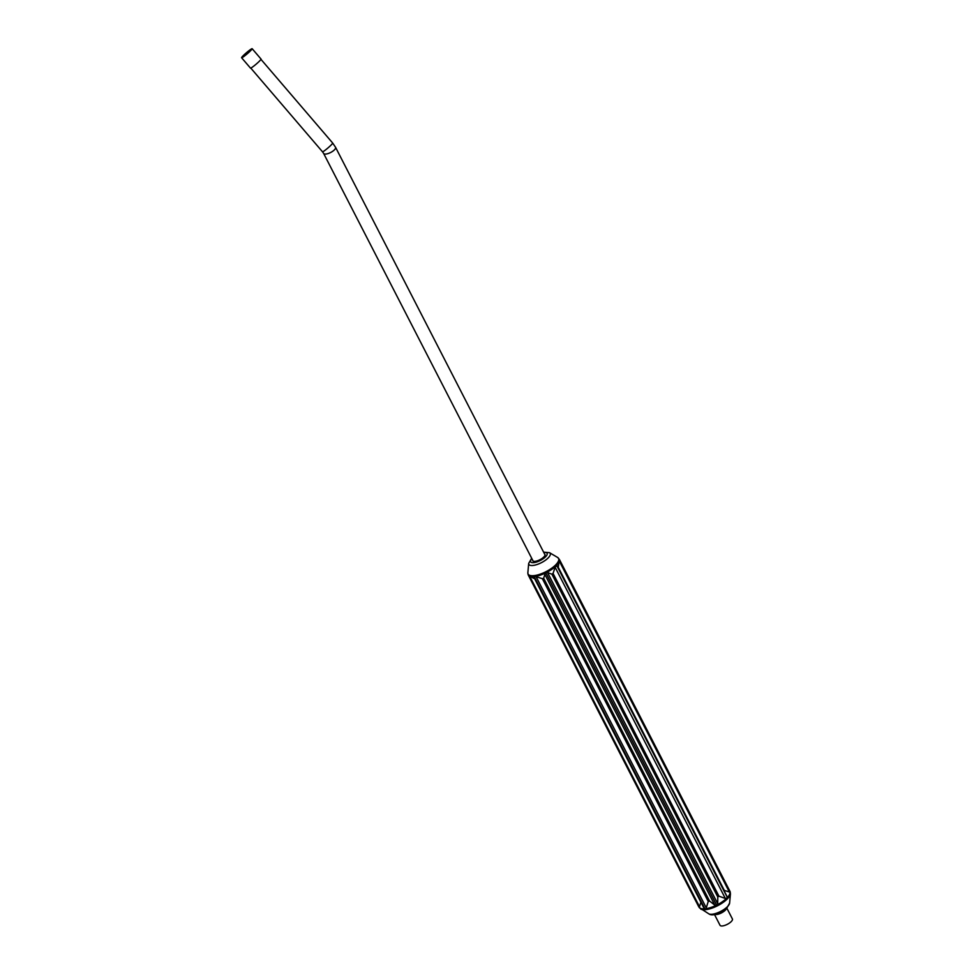 <?xml version="1.0" encoding="UTF-8"?>
<svg xmlns="http://www.w3.org/2000/svg" width="974" height="974" viewBox="0 0 974 974"><rect width="100%" height="100%" fill="white"/><g stroke="black" fill="none" stroke-linecap="round" stroke-linejoin="round"><path stroke-width="1.46" d="M726.348 908.45A6.708 2.374 152.8 0 1 725.167 910.191A6.708 2.374 152.8 0 1 715.026 914.282M243.196 55.688A6.952 0.67 -40.6 0 0 241.601 57.746A6.952 0.67 -40.6 0 0 247.311 53.728A6.952 0.67 -40.6 0 0 252.156 48.7A6.952 0.67 -40.6 0 0 248.747 50.831A6.952 0.67 -40.6 0 0 243.196 55.688M714.429 914.391L720.042 925.3A6.952 2.459 -27.2 0 0 727.347 924.314A6.952 2.459 -27.2 0 0 732.399 918.945L726.799 908.048M714.685 914.342A6.952 2.459 -27.2 0 0 721.466 912.894A6.952 2.459 -27.2 0 0 726.604 908.218M241.601 57.746L250.488 68.119A6.952 0.67 -40.6 0 0 256.211 64.101A6.952 0.67 -40.6 0 0 261.044 59.073L252.156 48.7M699.515 906.733L699.539 907.926L698.784 906.818L528.139 574.404A17.24 6.1 -27.2 0 1 527.993 574.1L528.602 575.05A17.118 6.051 -27.2 0 0 529.515 575.926L699.515 906.733L700.963 901.936M705.371 909.485L704.129 908.499A2.106 0.743 -27.2 0 0 704.847 908.693L705.371 909.485A17.24 6.1 152.8 0 0 706.065 909.399L704.847 908.693L534.373 576.961L534.665 575.878L536.09 576.705L706.272 907.853L708.244 901.449L542.36 578.678L536.09 576.705M703.959 908.097L534.373 576.961A2.106 0.743 -27.2 0 1 533.642 576.766L704.129 908.499M708.244 901.449L709.547 901.035L715.172 905.394A2.106 0.743 -27.2 0 0 716.511 904.943L716.901 905.796A17.24 6.1 152.8 0 0 717.741 905.37L716.511 904.943L546.024 573.223L546.341 571.86L547.522 572.542L717.704 903.689L717.789 896.969L551.905 574.197L547.522 572.542M706.272 907.853L706.065 909.399M716.901 905.796L715.172 905.394M717.789 896.969L718.946 896.177L725.752 898.612A2.106 0.743 -27.2 0 0 726.933 897.784L727.225 898.722A17.24 6.1 152.8 0 0 727.724 898.198L556.324 564.689L727.724 898.198M717.704 903.689L717.741 905.37M727.225 898.722L725.752 898.612M723.986 891.125L724.327 890.406L729.684 892.123A2.106 0.743 -27.2 0 0 730.001 891.405L730.293 892.391A17.24 6.1 152.8 0 1 730.293 892.391L730.001 891.405L730.293 892.391L729.684 892.123M727.103 896.677L727.432 897.456A17.118 6.051 152.8 0 0 729.964 892.196L729.964 892.196M558.102 568.341L559.234 560.659A17.118 6.051 -27.2 0 0 559.21 559.94L730.001 891.405M559.161 559.539L559.234 560.659A17.118 6.051 -27.2 0 1 556.678 565.2L556.921 565.517M551.905 574.197L553.062 573.406L555.813 565.212L556.446 566.052A2.106 0.743 -27.2 0 1 555.265 566.88M542.36 578.678L543.662 578.264L545.489 572.286L546.024 573.223A2.106 0.743 -27.2 0 1 544.685 573.662M704.36 908.852A17.118 6.051 152.8 0 1 699.369 907.318L698.784 906.818M545.489 572.286A17.24 6.1 -27.2 0 0 546.341 571.86M559.21 559.94L558.893 558.881A17.24 6.1 -27.2 0 0 558.759 558.577M528.298 575.098L528.139 574.404M533.971 575.963A17.24 6.1 -27.2 0 0 534.665 575.878M544.576 554.023A6.867 2.423 152.8 0 1 544.953 554.413A6.867 2.423 152.8 0 1 539.961 559.709A6.867 2.423 152.8 0 1 532.741 560.683A6.867 2.423 152.8 0 1 532.644 560.147M250.793 68.095L322.491 151.774A6.708 0.645 -40.6 0 0 328.007 147.902A6.708 0.645 -40.6 0 0 332.682 143.044L260.971 59.365M533.119 561.073L323.624 153.429A6.708 2.374 -27.2 0 0 330.673 152.48A6.708 2.374 -27.2 0 0 335.555 147.293L545.05 554.949M715.598 905.601A17.118 6.051 152.8 0 1 705.992 908.681M726.202 898.698A17.118 6.051 152.8 0 1 717.619 904.602M546.852 572.335A17.118 6.051 -27.2 0 0 555.436 566.442M535.225 576.425A17.118 6.051 -27.2 0 0 544.831 573.333M559.21 560.914L729.356 892.001M724.327 890.406L558.443 567.635M555.143 567.294L725.338 898.454M718.946 896.177L553.062 573.406M544.624 573.966L714.806 905.126M709.547 901.035L543.662 578.264M543.784 552.477A9.265 3.275 152.8 0 1 545.513 556.848A9.265 3.275 152.8 0 1 534.008 562.607A9.265 3.275 152.8 0 1 531.853 558.601M543.614 552.148L549.519 552.684L557.566 557.42A17.118 6.051 152.8 0 1 555.63 564.944A17.118 6.051 152.8 0 1 538.074 574.818A17.118 6.051 152.8 0 1 527.859 572.7L528.687 563.398L531.682 558.272M549.519 552.684A12.005 4.249 152.8 0 1 548.155 557.956A12.005 4.249 152.8 0 1 535.846 564.883A12.005 4.249 152.8 0 1 528.687 563.398M700.72 909.071A17.118 6.051 -27.2 0 0 727.261 898.99A17.118 6.051 -27.2 0 0 730.439 893.791L729.611 903.105A12.005 4.249 152.8 0 1 727.395 906.721A12.005 4.249 152.8 0 1 708.78 913.807L699.417 907.744M533.63 578.349L529.515 575.926A17.118 6.051 -27.2 0 0 533.606 576.596M559.246 560.33A2.106 0.743 -27.2 0 0 559.514 559.673M322.491 151.774L323.624 153.429M332.682 143.044L335.555 147.293M730.074 891.563L730.439 893.791M527.993 574.076L528.212 574.928M708.78 913.807C712.164 916.278 718.228 914.294 726.994 907.841L729.611 903.105M527.993 574.088L527.859 572.7M528.212 574.599L529.515 575.926M557.566 557.42L558.881 558.759M727.176 896.811L556.885 565.444M730.037 891.478L559.453 559.551M698.845 906.94L528.261 575.025"/></g></svg>
